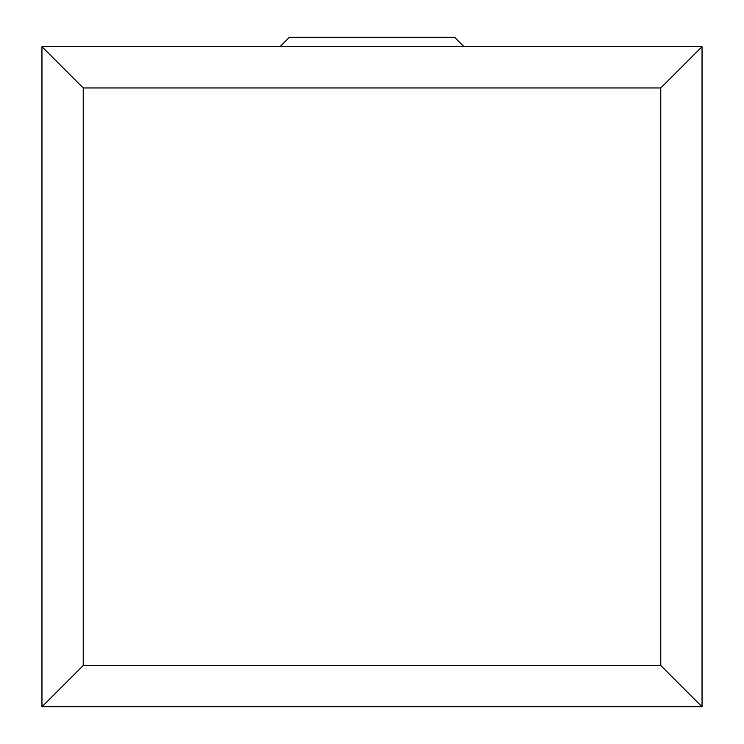 <?xml version="1.0" encoding="UTF-8"?>
<svg xmlns="http://www.w3.org/2000/svg" width="744" height="744" viewBox="0 0 744 744"><rect width="100%" height="100%" fill="white"/><g stroke="black" fill="none" stroke-linecap="round" stroke-linejoin="round"><path stroke-width="1.12" d="M702.048 46.695L41.952 46.695L83.207 87.959L660.793 87.959L702.048 46.695L702.048 706.8L41.952 706.8L41.952 46.695M41.952 706.8L83.207 665.545L660.793 665.545L702.048 706.8M660.793 665.545L660.793 87.959M83.207 87.959L83.207 665.545M279.986 46.695L289.49 37.2L454.51 37.2L464.014 46.695"/></g></svg>
